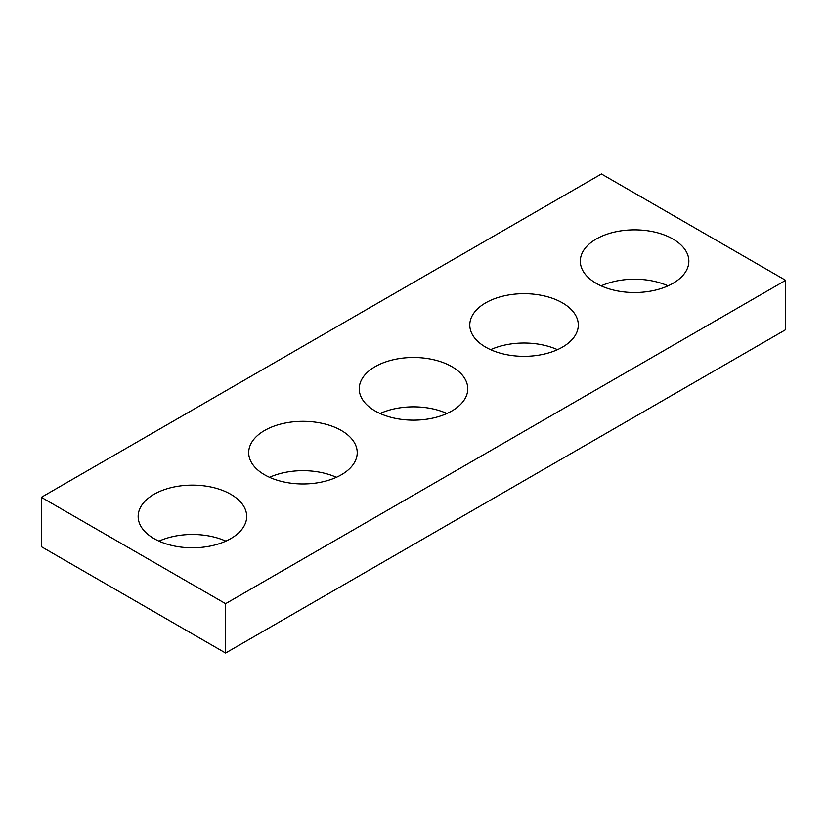 <?xml version="1.0" encoding="UTF-8"?>
<svg xmlns="http://www.w3.org/2000/svg" width="827" height="827" viewBox="0 0 827 827"><rect width="100%" height="100%" fill="white"/><g stroke="black" fill="none" stroke-linecap="round" stroke-linejoin="round"><path stroke-width="1.24" d="M785.65 280.332L601.415 173.959L41.35 497.316L41.35 546.668L225.585 653.041L785.65 329.684L785.65 280.332L225.585 603.679L225.585 653.041M41.35 497.316L225.585 603.679M596.205 283.341A54.262 31.333 0 0 0 655.346 290.132A54.262 31.333 0 0 0 688.85 261.187A54.262 31.333 0 0 0 634.578 229.854A54.262 31.333 0 0 0 580.316 261.187A54.262 31.333 0 0 0 596.205 283.341M668.009 285.863A54.262 31.333 0 0 0 601.146 285.863M485.666 347.154A54.262 31.333 0 0 0 544.807 353.946A54.262 31.333 0 0 0 578.311 325.001A54.262 31.333 0 0 0 524.039 293.678A54.262 31.333 0 0 0 469.777 325.001A54.262 31.333 0 0 0 485.666 347.154M557.47 349.676A54.262 31.333 0 0 0 490.607 349.676M375.127 410.978A54.262 31.333 0 0 0 434.268 417.769A54.262 31.333 0 0 0 467.762 388.824A54.262 31.333 0 0 0 413.5 357.491A54.262 31.333 0 0 0 359.238 388.824A54.262 31.333 0 0 0 375.127 410.978M446.931 413.5A54.262 31.333 0 0 0 380.069 413.5M264.588 474.791A54.262 31.333 0 0 0 323.729 481.583A54.262 31.333 0 0 0 357.223 452.638A54.262 31.333 0 0 0 302.961 421.315A54.262 31.333 0 0 0 248.689 452.638A54.262 31.333 0 0 0 264.588 474.791M336.393 477.324A54.262 31.333 0 0 0 269.53 477.324M154.049 538.615A54.262 31.333 0 0 0 213.19 545.407A54.262 31.333 0 0 0 246.684 516.462A54.262 31.333 0 0 0 192.422 485.129A54.262 31.333 0 0 0 138.15 516.462A54.262 31.333 0 0 0 154.049 538.615M225.854 541.137A54.262 31.333 0 0 0 158.991 541.137"/></g></svg>
